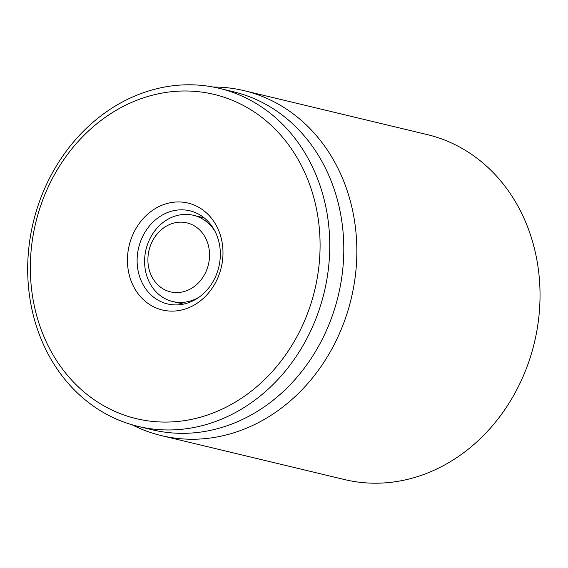 <?xml version="1.0" encoding="UTF-8"?>
<svg xmlns="http://www.w3.org/2000/svg" width="568" height="568" viewBox="0 0 568 568"><rect width="100%" height="100%" fill="white"/><g stroke="black" fill="none" stroke-linecap="round" stroke-linejoin="round"><path stroke-width="0.85" d="M218.524 268.131A47.889 41.223 103.5 0 1 167.553 303.944A47.889 41.223 103.5 0 1 138.642 247.754A47.889 41.223 103.5 0 1 189.904 210.806A47.889 41.223 103.5 0 1 218.524 268.131M220.909 268.877A54.982 47.329 -76.5 0 0 164.45 204.302A54.982 47.329 -76.5 0 0 140.282 296.411A54.982 47.329 -76.5 0 0 220.909 268.877M36.657 219.092A166.729 143.512 103.5 0 1 281.132 135.596A166.729 143.512 103.5 0 1 207.852 414.903A166.729 143.512 103.5 0 1 36.657 219.092M161.34 435.606L344.535 479.57A177.372 152.671 -76.5 0 0 534.374 342.724A177.372 152.671 -76.5 0 0 427.313 134.623L244.119 90.66A177.372 152.671 103.5 0 1 350.129 302.964A177.372 152.671 103.5 0 1 161.34 435.606A177.372 152.671 103.5 0 1 132.024 424.765M34.272 218.339A173.822 149.618 -76.5 0 0 138.159 426.398A173.822 149.618 -76.5 0 0 323.178 296.411A173.822 149.618 -76.5 0 0 219.291 88.352A173.822 149.618 -76.5 0 0 34.272 218.339M138.159 426.398L152.21 429.77A173.822 149.618 -76.5 0 0 337.222 299.776A173.822 149.618 -76.5 0 0 233.334 91.725L219.291 88.352M213.078 87.025A177.372 152.671 103.5 0 1 244.119 90.66M164.429 289.616A35.472 30.537 103.5 0 1 162.228 228.975A35.472 30.537 103.5 0 1 209.521 253.527A35.472 30.537 103.5 0 1 164.429 289.616M199.112 297.142A44.34 38.17 103.5 0 1 172.764 301.544A44.34 38.17 103.5 0 1 165.245 298.732A44.34 38.17 103.5 0 1 147.297 245.042A44.34 38.17 103.5 0 1 193.461 215.307A44.34 38.17 103.5 0 1 214.938 231.19M172.764 301.544L183.514 304.128M193.461 215.307L204.21 217.892"/></g></svg>
